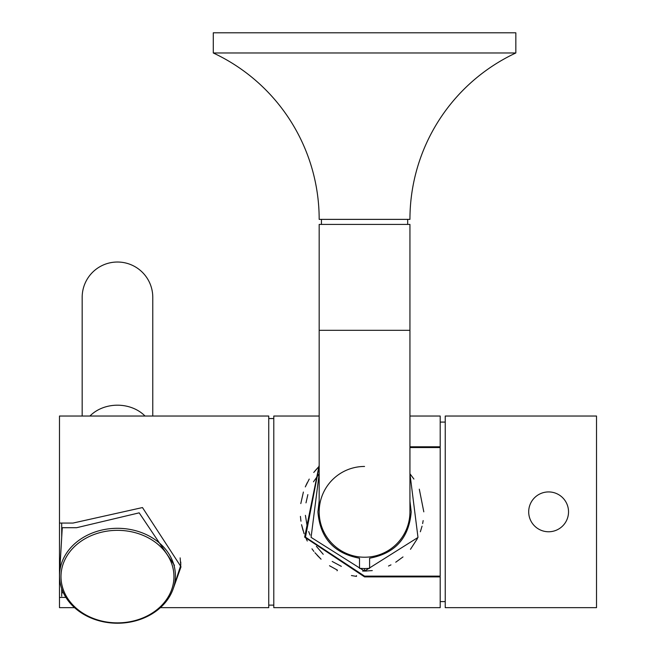 <?xml version="1.0" encoding="UTF-8"?>
<svg xmlns="http://www.w3.org/2000/svg" width="656" height="656" viewBox="0 0 656 656"><rect width="100%" height="100%" fill="white"/><g stroke="black" fill="none" stroke-linecap="round" stroke-linejoin="round"><path stroke-width="0.98" d="M548.613 531.762A19.918 19.918 0 0 1 528.695 511.844A19.918 19.918 0 0 1 548.613 491.926A19.918 19.918 0 0 1 568.531 511.844A19.918 19.918 0 0 1 548.613 531.762M364.556 466.457A45.379 45.379 0 0 0 319.177 511.844A45.379 45.379 0 0 0 364.556 557.223A45.379 45.379 0 0 0 409.943 511.844L409.943 501.069L411.205 511.844C409.057 537.961 395.191 553.418 369.599 558.215L369.599 568.342L364.556 568.572L364.556 571.081L311.083 537.362L319.177 473.747L313.478 481.824M307.869 494.616L305.991 502.865M364.556 568.572L359.513 568.342L359.513 558.215C333.904 553.393 320.03 537.936 317.914 511.844L319.177 501.069M423.161 520.577L422.636 523.586M422.054 526.145L420.357 531.778M417.454 538.543L410.467 549.302M402.997 556.936L395.748 562.217M390.968 564.882L388.516 566.03M372.288 570.589L364.556 571.089L417.995 537.444L409.943 473.747L413.911 479.06M419.307 489.187L423.809 511.844M305.409 515.337L307.336 527.203M308.689 531.573L310.067 535.099M316.381 546.333L323.219 554.287M332.198 561.47L341.35 566.358M445.235 416.035L596.517 416.035L596.517 607.653L445.235 607.653L445.235 416.035M440.201 422.087L445.235 422.087M440.201 601.601L445.235 601.601M321.038 559.166L317.233 555.361M302.982 530.335L301.629 525.005M305.794 485.76L307.303 482.603M315.085 470.778L318.759 466.719M356.487 575.624L356.487 576.386L351.436 575.55M337.069 570.794L337.389 570.113L329.501 565.734M318.955 466.523L313.748 472.451M309.238 479.077L305.294 486.908M303.392 492.049L300.801 503.587M300.423 516.387L300.948 521.192M301.555 524.652L304.097 533.713M305.097 536.296L307.27 541.02M311.961 548.81L313.929 551.466M314.929 552.705L321.055 559.183M409.943 447.548L440.201 447.548L440.201 576.132L364.556 576.132L305.458 537.149L319.177 466.301M434.149 576.132L434.149 576.886M434.149 446.793L434.149 447.548M180.761 562.069L180.761 565.349L180.138 557.871M174.037 586.062L180.761 565.349M61.705 596.214L61.705 588.645M61.705 523.062L61.705 537.264M63.394 592.794L61.705 592.794M61.705 527.711L76.629 527.711L139.187 512.844L174.455 565.349M160.392 607.653L268.747 607.653L268.747 416.035L59.483 416.035L59.483 597.411L65.912 597.411M173.102 589.047L181.007 566.792L142.475 507.555L73.005 523.062L59.483 523.062M59.483 597.411L59.483 607.653L74.554 607.653M409.943 446.793L440.201 446.793L440.201 416.035L409.943 416.035L409.943 224.418L319.177 224.418L319.177 330.312L409.943 330.312L409.943 224.418M319.177 416.035L273.79 416.035L273.79 607.653L440.201 607.653L440.201 576.886L364.556 576.886L304.63 537.133L319.177 465.243M175.382 577.411A57.941 47.462 0 0 1 115.464 623.2A57.941 47.462 0 0 1 59.565 574.123A57.941 47.462 0 0 1 59.598 573.508A57.941 47.462 0 0 1 117.473 528.301A57.941 47.462 0 0 1 175.349 573.508A57.941 47.462 0 0 1 175.382 577.411M61.033 575A56.473 46.264 180 0 0 115.522 622.839A56.473 46.264 180 0 0 173.914 578.207A56.473 46.264 180 0 0 119.433 530.368A56.473 46.264 180 0 0 61.033 575M152.774 416.035L152.774 297.324A35.301 35.301 0 0 0 117.473 262.023A35.301 35.301 0 0 0 82.172 297.324L82.172 416.035M319.177 330.312L319.177 511.844A45.379 45.379 0 0 0 364.556 557.223A45.379 45.379 0 0 0 409.943 511.844L409.943 511.844A45.379 45.379 0 0 1 364.556 557.223A45.379 45.379 0 0 0 409.943 511.844L409.943 330.312M409.943 219.375A183.696 183.696 0 0 1 515.837 52.972L213.282 52.972A183.696 183.696 0 0 1 319.177 219.375L409.943 219.375M515.837 32.8L515.837 52.972L515.837 32.8L213.282 32.8L213.282 52.972M366.524 571.056L362.596 571.056M145.025 416.035A35.301 28.913 180 0 0 117.473 405.195A35.301 28.913 180 0 0 89.929 416.035M268.747 605.127L273.79 605.127M268.747 418.553L273.79 418.553M62.263 527.711L59.598 573.508M407.671 224.418L407.671 219.375L407.671 224.418M321.448 224.418L321.448 219.375"/></g></svg>
